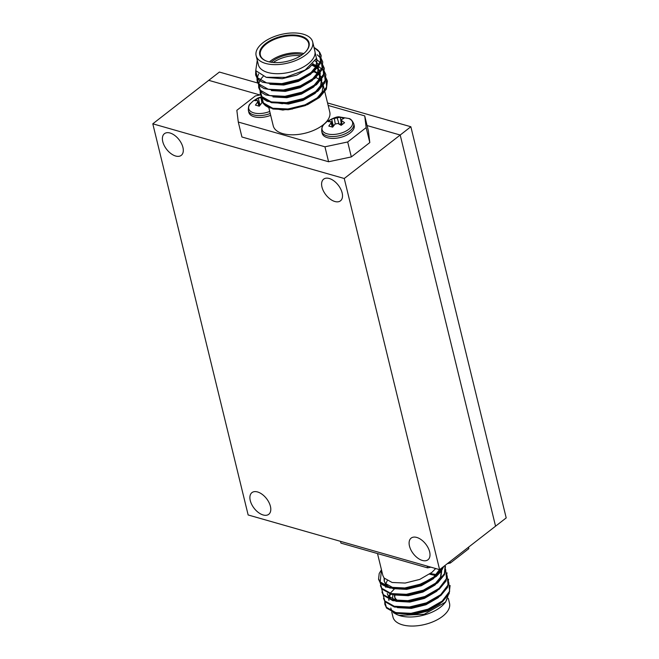 <?xml version="1.0" encoding="UTF-8"?>
<svg xmlns="http://www.w3.org/2000/svg" width="659" height="659" viewBox="0 0 659 659"><rect width="100%" height="100%" fill="white"/><g stroke="black" fill="none" stroke-linecap="round" stroke-linejoin="round"><path stroke-width="0.99" d="M162.765 141.636A13.724 7.859 52.2 0 1 164.429 133.686A13.724 7.859 52.2 0 1 174.734 135.433A13.724 7.859 52.2 0 1 182.922 147.394A13.724 7.859 52.2 0 1 181.266 155.351A13.724 7.859 52.2 0 1 170.953 153.596A13.724 7.859 52.2 0 1 162.765 141.636M321.979 187.115A13.724 7.859 52.2 0 1 323.635 179.166A13.724 7.859 52.2 0 1 333.948 180.912A13.724 7.859 52.2 0 1 342.136 192.873A13.724 7.859 52.2 0 1 340.472 200.83A13.724 7.859 52.2 0 1 330.167 199.076A13.724 7.859 52.2 0 1 321.979 187.115M409.478 546.064A13.724 7.859 52.2 0 1 411.142 538.106A13.724 7.859 52.2 0 1 421.447 539.861A13.724 7.859 52.2 0 1 429.635 551.822A13.724 7.859 52.2 0 1 427.979 559.779A13.724 7.859 52.2 0 1 417.666 558.025A13.724 7.859 52.2 0 1 409.478 546.064M250.272 500.585A13.724 7.859 52.2 0 1 251.927 492.627A13.724 7.859 52.2 0 1 262.241 494.382A13.724 7.859 52.2 0 1 270.421 506.343A13.724 7.859 52.2 0 1 268.765 514.3A13.724 7.859 52.2 0 1 258.452 512.545A13.724 7.859 52.2 0 1 250.272 500.585M248.146 514.967L152.797 123.81L344.253 178.498L439.611 569.656L248.146 514.967M257.768 83.018L219.389 72.053L152.797 123.81M327.539 102.944L410.854 126.742L400.194 135.021L367.088 125.564L400.194 135.021L495.552 526.187L439.611 569.656M208.738 80.332L259.967 94.97L208.738 80.332M410.854 126.742L506.203 517.908L495.552 526.187L400.194 135.021L344.253 178.498M445.673 602.013L444.001 603.916A29.087 14.696 166.3 0 1 440.41 607.252A29.087 14.696 166.3 0 1 400.219 615.778A29.087 14.696 166.3 0 1 398.168 615.086L397.138 614.682L399.197 615.374L424.182 614.295L445.673 602.013L449.677 591.115M397.657 614.88A29.087 14.696 166.3 0 1 394.156 612.886M392.83 611.7A29.087 14.696 166.3 0 1 390.787 608.035M393.332 612.615L397.138 614.682M447.304 594.261A29.087 14.696 166.3 0 1 444.759 602.993M423.235 590.2A6.804 3.435 166.3 0 1 422.921 591.057M427.254 602.515A24.844 12.554 166.3 0 1 423.391 603.949M377.508 553.56L382.846 575.472L384.073 578.001L392.105 582.482L405.178 583.05L419.767 579.401L431.909 572.374L435.681 568.536M391.751 611.98L392.995 617.096A29.087 14.696 -13.7 0 0 412.847 626.05A29.087 14.696 -13.7 0 0 442.617 616.305A29.087 14.696 -13.7 0 0 449.52 603.314L448.293 598.29M395.062 612.409L412.913 614.756L427.493 611.107L439.635 604.081L443.96 599.501M399.716 613.307L412.691 613.85L427.271 610.201L439.454 603.142M390.598 594.179L389.222 596.955M388.843 599.385L388.934 600.374M397.443 607.631L411.364 608.414L425.945 604.764L438.095 597.738L442.411 593.158M394.37 588.989L390.729 592.762M389.93 593.99L388.859 596.568M388.695 599.311L388.81 599.929M398.168 606.964L411.142 607.507L425.722 603.858L437.906 596.807M436.357 590.464L424.182 597.515L409.601 601.165L396.52 600.604L388.489 596.123L387.261 593.586L388.711 597.021L391.973 599.731M395.902 601.288L409.816 602.071L424.396 598.421L436.546 591.395L440.871 586.815M397.912 600.761A22.686 11.458 166.3 0 1 394.552 596.461A22.686 11.458 166.3 0 1 394.387 594.962L408.275 595.728L422.856 592.079L434.998 585.052L440.698 578.182L441.687 571.205M387.237 580.653L385.762 583.882M385.655 584.385L385.54 585.876M385.597 586.634L385.721 587.243M395.079 594.286L408.053 594.822L422.633 591.172L434.775 584.146L440.476 577.276L441.464 570.299L440.887 568.659M384.444 578.445L384.296 581.353M384.106 578.05L384.172 580.9L385.622 584.344L388.876 587.045M392.805 588.611L406.727 589.385L421.307 585.736L433.457 578.717L440.097 569.277M384.172 580.9L385.4 583.437L393.431 587.919L406.504 588.479L421.085 584.83L433.235 577.811L439.495 569.623M435.615 575.579L429.586 574.154M436.184 574.961L430.574 573.437M441.563 570.752L440.698 568.808M384.774 600.876L384.823 604.295M393.143 599.501A24.844 12.554 166.3 0 1 392.855 598.611A24.844 12.554 166.3 0 1 393.052 594.731M396.166 600.514A22.686 11.458 166.3 0 1 394.955 598.092L394.552 596.461M394.815 597.268A22.686 11.458 166.3 0 1 394.98 595.11M447.28 563.692L450.336 563.041L468.804 548.692L468.615 547.118M340.497 541.344L340.934 543.115L427.592 567.869L430.895 567.168M427.156 566.097L427.592 567.869M449.982 561.592L450.336 563.041M468.45 547.242L468.804 548.692M257.685 62.045L258.526 65.365A29.087 14.696 -13.7 0 0 267.785 72.482A29.087 14.696 -13.7 0 0 307.967 63.956A29.087 14.696 -13.7 0 0 314.87 50.965L312.663 41.904A29.087 14.696 166.3 0 1 305.76 54.895A29.087 14.696 166.3 0 1 275.989 64.64A29.087 14.696 166.3 0 1 256.137 55.685A29.087 14.696 166.3 0 1 263.032 42.695A29.087 14.696 166.3 0 1 292.81 32.95A29.087 14.696 166.3 0 1 312.663 41.904M314.038 47.563L316.468 58.462L305.15 70.068L285.471 77.342L266.187 77.309L255.75 70.637L257.257 60.266M305.998 51.41A24.844 12.554 -13.7 0 0 308.651 43.362A24.844 12.554 -13.7 0 0 300.586 36.747A24.844 12.554 -13.7 0 0 273.156 39.935A24.844 12.554 -13.7 0 0 260.371 55.134A24.844 12.554 -13.7 0 0 266.425 61.056M267.966 61.559A25.388 12.826 -13.7 0 0 306.18 51.213A25.388 12.826 -13.7 0 0 300.825 36.031A25.388 12.826 -13.7 0 0 266.607 42.835A25.388 12.826 -13.7 0 0 266.178 60.966A25.388 12.826 -13.7 0 0 267.966 61.559M315.99 77.474L319.08 79.269M320.134 80.126L321.773 81.963M322.045 82.375L323.157 84.978L322.169 91.955L316.468 98.834L304.326 105.86L289.746 109.509L276.772 108.966M284.812 109.789A29.087 14.696 166.3 0 1 285.957 109.172M323.157 84.978L329.764 112.071A29.087 14.696 166.3 0 1 322.869 125.07A29.087 14.696 166.3 0 1 293.09 134.807A29.087 14.696 166.3 0 1 273.246 125.853L268.608 106.824M313.149 63.643L308.964 68.034L296.814 75.06L282.233 78.709L266.788 77.441M316.534 58.289L316.979 59.615L315.99 66.592L310.29 73.47L298.14 80.489L283.559 84.138L270.585 83.602M316.435 58.527L317.078 60.068M316.979 59.615L316.205 67.498L310.513 74.376L298.362 81.395L283.782 85.044L269.861 84.27M315.233 60.875L317.136 62.943M317.407 63.355L318.519 65.958L317.531 72.935L311.831 79.805L299.688 86.831L285.108 90.481L272.134 89.945M318.519 65.958L317.753 73.841L312.053 80.711L299.911 87.738L285.331 91.387L271.409 90.604M312.481 64.607L315.99 66.592M316.46 66.954L318.684 69.286M318.956 69.697L320.068 72.292L319.08 79.269L313.379 86.148L301.237 93.174L286.657 96.824L273.683 96.288M312.201 65.299L315.702 67.144M316.205 67.498L318.602 69.788M318.898 70.192L320.167 72.754M320.29 73.198L319.302 80.176L313.602 87.054L301.451 94.08L286.871 97.73L272.958 96.947M314.442 71.131L317.531 72.935M318.009 73.297L320.225 75.62M320.505 76.032L321.617 78.635L320.628 85.612L314.928 92.491L302.778 99.517L288.197 103.166L275.223 102.623M313.824 71.674L317.251 73.478M317.753 73.841L320.15 76.123M320.447 76.526L321.716 79.096M321.831 79.541L320.842 86.518L315.15 93.397L303 100.423L288.42 104.073L270.569 101.733M258.526 65.365L256.137 55.685M303.774 53.527A24.844 12.554 -13.7 0 0 269.374 61.913M302.382 54.623A22.686 11.458 -13.7 0 0 271.113 62.243M300.586 55.842A22.686 11.458 -13.7 0 0 273.271 62.498M328.149 105.44L364.724 115.885L366.157 127.615L347.688 141.973L324.945 146.8L238.286 122.047L236.845 110.308L255.313 95.959L260.511 94.855M364.724 115.885L368.373 130.844L369.806 142.575L351.338 156.924L328.586 161.752L241.927 136.998L238.286 122.047M369.806 142.575L366.157 127.615M351.338 156.924L347.688 141.973M328.586 161.752L324.945 146.8M270.684 115.35A16.467 8.32 166.3 0 1 254.168 116.767A16.467 8.32 166.3 0 1 248.83 112.384L248.377 110.531A16.467 8.32 166.3 0 0 253.715 114.913A16.467 8.32 166.3 0 0 270.231 113.496M261.895 102.919L261.03 97.746L258.295 98.059L254.893 100.695L257.488 100.498L257.669 101.972L255.437 105.102L259.284 106.198L261.689 103.125M257.488 100.498L259.753 105.539M258.295 98.059L259.662 103.875L259.267 104.171M260.783 104.188L259.662 103.875M354.18 125.54A16.467 8.32 166.3 0 1 350.275 132.896A16.467 8.32 166.3 0 1 333.421 138.406A16.467 8.32 166.3 0 1 322.185 133.34L321.732 131.487A16.467 8.32 166.3 0 0 332.968 136.553A16.467 8.32 166.3 0 0 349.822 131.042A16.467 8.32 166.3 0 0 353.726 123.686L354.18 125.54M330.851 121.454L331.032 122.928L328.792 126.05L332.647 127.154L335.044 124.073L337.902 123.472L341.173 125.342L344.566 122.706L340.744 119.954L344.031 118.307L340.176 117.203L331.65 119.015L329.912 120.193L328.256 121.651L331.452 121.8L333.108 126.495M340.176 117.203L340.769 119.707M341.205 123.282L339.714 124.444M331.65 119.015L333.017 124.823L332.63 125.128M334.138 125.144L333.017 124.823M384.757 601.593L386.372 607.277L395.746 612.59L411.002 613.331L428.012 609.171L442.189 601.074L449.619 591.288L448.705 582.037M436.447 574.656L433.334 574.038M383.208 595.25L384.823 600.942L394.206 606.247L409.453 606.988L426.464 602.828L440.64 594.731L448.071 584.953L447.156 575.694M381.668 588.907L383.274 594.599L392.657 599.904L407.913 600.654L424.923 596.486L439.092 588.388L446.522 578.61L445.616 569.351M380.119 582.564L381.734 588.256L391.108 593.57L406.364 594.311L423.375 590.143L437.551 582.045L444.405 573.692L445.171 565.331M381.47 569.821L380.185 581.913L389.568 587.227L404.824 587.968L421.834 583.8L436.003 575.702L443.013 567.012M385.037 604.682L386.561 608.068L395.935 613.372L411.191 614.114L428.202 609.954L442.378 601.856L449.141 593.685L450.097 585.464M383.489 598.347L385.013 601.725L394.395 607.03L409.651 607.779L426.661 603.611L440.83 595.514L447.601 587.35L448.557 579.121M381.948 592.004L383.472 595.382L392.846 600.695L408.102 601.436L425.113 597.268L439.289 589.171L446.052 581.007L447.008 572.786M380.4 585.662L381.923 589.039L391.298 594.352L406.554 595.093L423.564 590.925L437.741 582.828L444.504 574.664L445.459 566.443M378.851 579.319L380.375 582.696L389.757 588.009L405.013 588.751L422.024 584.591L436.192 576.493L443.705 566.468M290.743 102.886L286.706 103.438L271.45 102.689L262.068 97.384L260.544 94.006M327.152 81.123L326.197 89.352L319.434 97.516L305.257 105.613L288.247 109.773L272.991 109.032L263.616 103.727L262.093 100.341M314.005 47.44L319.351 51.995L320.562 61.361L313.058 71.361L298.881 79.467L281.871 83.627L266.623 82.886L257.241 77.573L255.816 70.768M317.267 54.829L320.9 58.33L322.111 67.704L314.607 77.704L300.43 85.802L283.419 89.97L268.164 89.229L258.789 83.915L257.175 78.223M322.671 65.01L323.577 74.269L316.147 84.047L301.979 92.145L284.968 96.313L269.712 95.563L260.33 90.258L258.723 84.566M312.745 64.178L316.493 65.439M316.954 65.636L318.627 66.452M318.643 66.468L323.989 71.015L325.2 80.39L317.696 90.39L303.519 98.488L286.508 102.647L271.253 101.906L261.878 96.601L260.264 90.909M325.76 77.696L326.666 86.947L319.244 96.733L305.068 104.83L288.057 108.99L272.801 108.249L263.427 102.936L261.812 97.252M269.737 111.47A15.659 7.908 166.3 0 1 253.839 112.887A15.659 7.908 166.3 0 1 250.535 103.529L253.163 100.984L257.875 98.034L261.895 96.618M257.669 101.972L258.954 106.066M348.586 118.463A15.659 7.908 166.3 0 1 348.833 129.246A15.659 7.908 166.3 0 1 328.528 134.156A15.659 7.908 166.3 0 1 323.89 124.477L326.955 121.594C333.297 117.887 337.515 116.338 339.599 116.956L348.586 118.463C350.423 118.571 352.137 120.317 353.726 123.686M337.243 118.101L339.13 124.106M334.393 118.702L335.258 123.876M331.032 122.928L332.309 127.022M341.444 120.721L342.079 124.518M381.462 569.788L379.205 573.487L378.554 579.269L379.979 582.375L382.113 584.574L387.121 587.235L399.428 589.055L414.223 587.103L436.415 576.32L441.258 571.229L443.828 566.378M392.855 598.611L393.061 599.468M305.224 105.489L305.068 104.83M303.675 99.147L303.519 98.488M302.135 92.804L301.97 92.145M300.586 86.469L300.43 85.81M299.038 80.126L298.881 79.467M313.997 47.399L317.622 49.895L319.689 52.234L321.213 55.57L320.101 63.939L313.511 71.946L296.945 81.041L277.414 84.698L262.504 82.218L259.176 80.241L257.035 78.042L255.61 74.937L255.741 70.628M317.267 54.771L321.164 58.478L322.762 61.938L321.716 70.134L314.944 78.38L298.535 87.367L279.194 91.041L264.086 88.586L260.742 86.601L258.592 84.401L257.158 81.296L256.977 78.734L258.583 73.94M315.99 59.532L317.078 60.076M317.086 60.084L320.711 62.58L322.688 64.788L324.302 68.256L323.289 76.428L316.592 84.632L300.125 93.693L280.685 97.375L265.626 94.921L262.282 92.935L260.14 90.736L258.707 87.631L258.6 84.41M258.715 83.817L259.868 80.752M260.157 80.233L261.639 78.1M261.747 77.968L263.155 76.395M324.228 71.123L325.859 74.624L324.805 82.82L318.033 91.057L301.616 100.053L282.274 103.718L267.175 101.264L263.831 99.278L261.689 97.079L260.247 93.973L260.148 90.753M325.777 77.465L327.408 80.991L326.337 89.196L319.491 97.474L307.58 104.649L282.942 110.078L268.814 107.648L265.429 105.654L263.262 103.455L261.78 100.242L261.804 96.494M292.118 109.196L291.937 108.471M290.57 102.853L290.397 102.129M289.029 96.519L288.848 95.786M287.481 90.176L287.299 89.443M250.535 103.529C248.962 104.468 248.237 106.807 248.377 110.531M323.89 124.477C322.317 125.424 321.6 127.755 321.732 131.487M340.744 119.954L341.453 125.078"/></g></svg>
